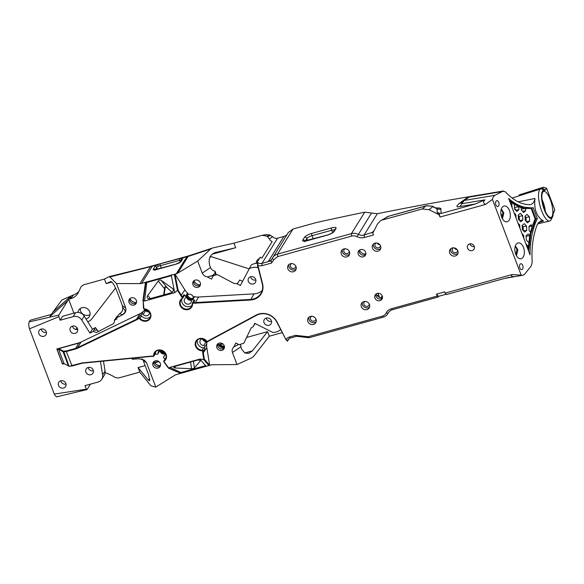<?xml version="1.0" encoding="UTF-8"?>
<svg xmlns="http://www.w3.org/2000/svg" width="584" height="584" viewBox="0 0 584 584"><rect width="100%" height="100%" fill="white"/><g stroke="black" fill="none" stroke-linecap="round" stroke-linejoin="round"><path stroke-width="0.88" d="M282.138 332.654L269.319 336.209L253.697 356.32L251.938 357.758L237.009 364.533L212.525 364.752A6.424 5.847 31.8 0 0 210.912 364.978L176.258 374.592A6.424 5.847 31.8 0 0 174.733 375.256L155.804 387.09L151.278 385.929L150.431 385.199L139.802 372.125L119.676 377.702C117.545 378.271 115.384 377.811 113.194 376.33A6.424 5.847 31.8 0 0 112.194 375.716L109.405 374.315A14.22 12.943 31.8 0 0 105.091 372.891M269.319 336.209L267.582 331.639L246.579 337.464M248.915 268.793L210.452 256.391M141.62 283.393L152.271 266.231L109.872 276.962L116.472 283.539L139.926 283.62A6.424 5.847 31.8 0 0 141.62 283.393L176.273 273.786A6.424 5.847 31.8 0 0 177.733 273.159L197.699 261.048L210.663 249.01L212.518 248.01L233.965 243.134L235.695 247.696L212.167 254.222M233.965 243.134L262.231 235.294L266.53 234.564M262.231 235.294L266.961 236.221L269.392 238.9A4.789 4.358 -148.2 0 0 272.173 241.623L261.909 258.15A4.789 4.358 31.8 0 1 260.318 257.121L257.361 261.887L257.595 265.472L262.223 283.671A14.469 13.169 31.8 0 1 260.836 293.54A14.469 13.169 31.8 0 1 250.551 299.431L195.136 302.585A14.242 12.965 31.8 0 1 193.326 302.57A1.146 1.044 -148.2 0 0 192.216 303.6A6.19 5.636 31.8 0 1 191.442 306.629A6.19 5.636 31.8 0 1 183.208 308.155A6.19 5.636 31.8 0 1 180.923 300.096A6.19 5.636 31.8 0 1 182.412 298.541A1.146 1.044 -148.2 0 0 182.573 297.03A14.242 12.965 31.8 0 1 181.412 295.424L178.091 290.138L174.966 274.21M256.164 263.391A6.19 5.636 31.8 0 1 256.945 260.632A6.19 5.636 31.8 0 1 259.442 258.537M142.474 359.218L141.919 359.043M139.802 372.125L138.072 367.555L145.16 365.591M100.448 361.394L102.609 374.95A7.337 6.679 31.8 0 1 101.762 379.293A7.337 6.679 31.8 0 1 98.039 382.031L84.987 385.652L86.33 389.178L54.283 394.083L29.492 328.828C28.609 325.543 28.514 323.229 29.2 321.886L58.823 315.075L67.817 300.592L49.837 316.645L52.779 312.287L61.86 300.001L73.642 294.84L70.627 298.723L68.642 299.293L73.905 313.148M70.627 298.723A14.22 12.943 -148.2 0 0 77.84 293.409A14.22 12.943 -148.2 0 0 78.329 292.54L79.628 289.993A6.424 5.847 31.8 0 0 80.015 288.992C80.775 286.693 82.205 285.24 84.322 284.627L104.448 279.05L106.186 283.612L111.821 282.05M115.559 288.043L91.71 318.988A9.541 8.687 31.8 0 1 87.761 321.762M78.03 312.418A6.19 5.636 31.8 0 1 78.803 310.031A6.19 5.636 31.8 0 1 81.942 307.717A6.19 5.636 31.8 0 1 88.659 309.914A6.19 5.636 31.8 0 1 89.323 316.564A6.19 5.636 31.8 0 1 86.184 318.879A6.19 5.636 31.8 0 1 85.987 318.93M217.898 274.911L234.279 283.554L236.754 283.59L240.389 285.503L251.295 264.953A12.541 11.417 31.8 0 1 257.478 263.34M242.491 281.364L239.79 279.94L238.082 282.685L236.754 283.59M266.297 318.068A4.015 3.65 -148.2 0 0 271.524 321.339A4.015 3.65 -148.2 0 0 271.553 321.331M255.85 279.999A4.015 3.65 31.8 0 1 255.828 280.006A4.015 3.65 31.8 0 1 250.594 276.736A4.015 3.65 31.8 0 1 254.974 278.152A4.015 3.65 31.8 0 1 255.405 282.459A4.015 3.65 31.8 0 1 253.368 283.955A4.015 3.65 31.8 0 1 249.018 282.532A4.015 3.65 31.8 0 1 248.587 278.225A4.015 3.65 31.8 0 1 250.624 276.728M51.195 314.455L30.2 320.273L29.2 321.886M102.609 374.95L105.062 370.993A7.337 6.679 31.8 0 1 104.215 375.337L101.762 379.293M105.062 370.993L103.485 361.102M142.124 358.81L143.153 360.313L148.665 374.819L149.621 380.885L148.095 379.775L149.927 379.271M244.754 352.977L252.405 350.853L248.762 353.393L244.915 353.057L241.491 349.071L240.418 344.399M235.695 247.696L215.087 252.624C209.97 254.558 208.174 258.814 209.707 265.392L210.525 267.545C211.379 269.501 212.897 270.735 215.087 271.224L215.35 272.772M110.829 281.532L110.785 281.546C112.23 281.663 114.26 284.861 116.873 291.131L122.385 305.636L122.582 307.374C123.107 310.17 122.085 312.272 119.523 313.681L116.523 317.922L116.924 318.974L114.347 320.324C114.668 321.959 114.143 323.193 112.77 324.018L97.484 332.026L96.039 332.398L93.199 331.405L89.951 333.106L81.753 320.061A7.337 6.679 -148.2 0 0 73.19 316.616L60.137 320.236L58.801 316.725L29.492 328.828M117.815 315.842L117.034 316.251L114.347 320.324M98.441 331.522L95.426 327.566L92.403 329.15L84.213 316.105L81.753 320.061M60.137 320.236L62.59 316.28L75.643 312.659A7.337 6.679 31.8 0 1 84.213 316.105M60.816 380.797A4.015 3.65 -148.2 0 0 58.78 382.294A4.015 3.65 -148.2 0 0 59.218 386.608A4.015 3.65 -148.2 0 0 63.568 388.031A4.015 3.65 -148.2 0 0 65.605 386.528A4.015 3.65 -148.2 0 0 65.167 382.221A4.015 3.65 -148.2 0 0 60.816 380.797A4.015 3.65 -148.2 0 0 66.021 384.075A4.015 3.65 -148.2 0 0 66.05 384.068M41.143 329.077A4.015 3.65 -148.2 0 0 46.37 332.354A4.015 3.65 -148.2 0 0 46.399 332.34M88.147 367.467A4.015 3.65 -148.2 0 0 93.382 370.738A4.015 3.65 -148.2 0 0 93.411 370.731M72.453 326.135A4.015 3.65 -148.2 0 0 77.679 329.405A4.015 3.65 -148.2 0 0 77.709 329.398M154.534 362.657A6.307 5.738 -148.2 0 0 159.184 365.54M130.59 299.621A6.307 5.738 -148.2 0 0 135.247 302.512M222.862 343.896L219.321 344.881L219.956 345.049A2.292 1.73 109.1 0 1 219.263 345.48L218.759 345.305A2.292 1.606 100.7 0 0 219.321 344.881L218.445 344.91A6.307 5.738 -148.2 0 0 223.11 347.816M194.516 281.897A6.307 5.738 -148.2 0 0 199.166 284.788M154.001 361.481A5.621 5.117 -148.2 0 0 154.629 362.803A5.621 5.117 -148.2 0 0 159.016 365.526A5.621 5.117 -148.2 0 0 160.476 365.511M217.73 343.925A4.015 3.65 -148.2 0 0 218.876 347.765A4.015 3.65 -148.2 0 0 222.884 348.823A4.015 3.65 -148.2 0 0 224.336 348.027M205.597 340.246A3.212 2.92 31.8 0 1 204.086 339.253M187.559 295.599A5.621 5.117 31.8 0 0 192.494 298.665A3.212 2.92 31.8 0 1 187.741 294.81M193.786 280.889A4.015 3.65 -148.2 0 0 194.932 284.729A4.015 3.65 -148.2 0 0 198.94 285.788A4.015 3.65 -148.2 0 0 200.392 284.992M153.804 361.649A4.015 3.65 -148.2 0 0 154.95 365.489A4.015 3.65 -148.2 0 0 158.958 366.548A4.015 3.65 -148.2 0 0 160.417 365.752M164.213 351.999A3.212 2.92 31.8 0 1 161.914 350.568M148.219 310.6A3.212 2.92 31.8 0 1 146.511 309.593M129.86 298.614A4.015 3.65 -148.2 0 0 131.006 302.454A4.015 3.65 -148.2 0 0 135.013 303.519A4.015 3.65 -148.2 0 0 136.474 302.716M188.245 294.373A3.212 2.92 -148.2 0 0 191.997 299.468M144.817 309.155A3.672 3.343 -148.2 0 0 149.343 311.863M145.299 309.235A3.212 2.92 -148.2 0 0 149.102 311.462M160.483 350.356A3.672 3.343 -148.2 0 0 165.046 353.196M160.921 350.291A3.212 2.92 -148.2 0 0 164.907 352.772A3.672 3.343 -148.2 0 1 163.951 356.459A1.146 1.044 -148.2 0 0 163.965 358.065A14.578 13.264 -148.2 0 1 165.002 359.087M186.603 296.387A3.672 3.343 -148.2 0 0 191.574 300.154M202.4 338.735A3.672 3.343 -148.2 0 0 206.992 341.56M202.874 338.815A3.212 2.92 -148.2 0 0 206.51 341.202M144.233 309.053A3.672 3.343 -148.2 0 0 145.146 311.301L143.19 314.447A3.672 3.343 -148.2 0 0 149.307 311.71M131.867 358.299L132.218 359.233L139.145 358.773L144.35 360.16L146.526 362.649L143.153 360.313M119.523 313.681L122.45 314.82L116.523 317.922M122.582 307.374C126.991 312.075 124.837 312.199 122.45 314.82C125.246 313.301 126.341 311.017 125.757 307.972L122.385 305.636M116.472 283.539L125.757 307.972M143.292 300.753L144.569 301.023L174.689 292.672L144.569 301.023L143.292 300.753L145.788 283.094L144.562 282.576M64.32 363.708A2.752 0.73 -20.8 0 0 64.043 363.701L62.51 364.124L56.838 348.976L78.84 342.874A14.578 13.264 -148.2 0 0 81.059 342.041L139.897 313.732A14.578 13.264 -148.2 0 0 143.46 311.177A1.146 1.044 31.8 0 1 145.146 311.301M159.87 350.553A1.146 1.044 31.8 0 1 159.79 350.728L157.833 353.875A1.146 1.044 -148.2 0 0 157.979 353.378L159.673 350.648M159.943 350.524A3.672 3.343 -148.2 0 0 165.133 353.751M179.208 373.775L179.69 373.286L179.127 372.665L168.491 368.205L164.615 362.883A14.578 13.264 31.8 0 0 164.016 362.102A1.146 1.044 -148.2 0 1 163.892 360.875L165.396 358.452A1.146 1.044 31.8 0 1 165.63 358.196A6.19 5.636 -148.2 0 0 165.995 357.897M155.804 387.09L146.526 362.649M41.172 329.069A4.015 3.65 -148.2 0 0 39.135 330.573A4.015 3.65 -148.2 0 0 39.566 334.88A4.015 3.65 -148.2 0 0 43.917 336.304A4.015 3.65 -148.2 0 0 45.953 334.807A4.015 3.65 -148.2 0 0 45.523 330.493A4.015 3.65 -148.2 0 0 41.172 329.069M155.264 360.846A4.015 3.65 -148.2 0 0 153.227 362.35A4.015 3.65 -148.2 0 0 153.658 366.657A4.015 3.65 -148.2 0 0 158.008 368.081A4.015 3.65 -148.2 0 0 160.045 366.584A4.015 3.65 -148.2 0 0 159.614 362.277A4.015 3.65 -148.2 0 0 155.264 360.846M88.177 367.46A4.015 3.65 -148.2 0 0 86.14 368.957A4.015 3.65 -148.2 0 0 86.578 373.271A4.015 3.65 -148.2 0 0 90.929 374.694A4.015 3.65 -148.2 0 0 92.958 373.191A4.015 3.65 -148.2 0 0 92.528 368.884A4.015 3.65 -148.2 0 0 88.177 367.46M131.32 297.818A4.015 3.65 -148.2 0 0 129.283 299.315A4.015 3.65 -148.2 0 0 129.714 303.629A4.015 3.65 -148.2 0 0 134.065 305.052A4.015 3.65 -148.2 0 0 136.101 303.549A4.015 3.65 -148.2 0 0 135.671 299.242A4.015 3.65 -148.2 0 0 131.32 297.818M72.474 326.127A4.015 3.65 -148.2 0 0 70.438 327.624A4.015 3.65 -148.2 0 0 70.876 331.938A4.015 3.65 -148.2 0 0 75.227 333.362A4.015 3.65 -148.2 0 0 77.263 331.858A4.015 3.65 -148.2 0 0 76.825 327.551A4.015 3.65 -148.2 0 0 72.474 326.127M138.072 367.555L148.095 379.775M248.842 268.903A12.541 11.417 31.8 0 1 257.208 267.501L258.186 267.728M194.589 296.687L192.64 299.833A1.146 1.044 -148.2 0 0 191.501 300.271L193.45 297.125A1.146 1.044 31.8 0 1 194.589 296.687A14.242 12.965 -148.2 0 0 198.596 297.015L254.011 293.861A14.469 13.169 -148.2 0 0 262.172 290.518M193.282 297.409A3.672 3.343 -148.2 0 0 187.705 294.621M187.573 293.073A1.146 1.044 31.8 0 1 187.822 294.431L185.873 297.577A1.146 1.044 -148.2 0 0 185.624 296.219L187.573 293.073A14.242 12.965 -148.2 0 1 184.865 289.861L180.93 295.789L177.492 290.306L178.091 290.138M175.017 274.13L184.865 289.861M197.699 261.048L202.276 273.1C203.225 275.225 204.896 276.48 207.298 276.874L211.525 279.101L213.123 275.962L216.562 274.721A0.686 0.613 102.6 0 1 216.949 274.67L217.671 274.83M195.238 280.094A4.015 3.65 -148.2 0 0 193.202 281.59A4.015 3.65 -148.2 0 0 193.64 285.897A4.015 3.65 -148.2 0 0 197.991 287.321A4.015 3.65 -148.2 0 0 200.02 285.824A4.015 3.65 -148.2 0 0 199.589 281.517A4.015 3.65 -148.2 0 0 195.238 280.094M237.009 364.533L232.432 352.481C231.738 350.291 232.235 348.436 233.907 346.911L235.79 342.983L239.25 344.728L243.835 343.18L251.149 327.96L253.127 326.697L254.755 323.324L273.005 332.515A12.541 11.417 31.8 0 0 280.59 329.588M208.05 341.494A3.672 3.343 -148.2 0 1 205.634 342.377A1.146 1.044 31.8 0 1 206.809 343.699A14.242 12.965 -148.2 0 0 206.824 347.655L209.656 365.328M266.326 318.061A4.015 3.65 -148.2 0 0 264.289 319.558A4.015 3.65 -148.2 0 0 264.72 323.864A4.015 3.65 -148.2 0 0 269.071 325.288A4.015 3.65 -148.2 0 0 271.107 323.791A4.015 3.65 -148.2 0 0 270.677 319.484A4.015 3.65 -148.2 0 0 266.326 318.061M219.183 343.122A4.015 3.65 -148.2 0 0 217.146 344.626A4.015 3.65 -148.2 0 0 217.584 348.933A4.015 3.65 -148.2 0 0 221.935 350.356A4.015 3.65 -148.2 0 0 223.964 348.86A4.015 3.65 -148.2 0 0 223.533 344.545A4.015 3.65 -148.2 0 0 219.183 343.122M217.117 274.736A0.686 0.613 102.6 0 0 216.949 274.67L215.562 273.94A0.686 0.657 138.7 0 0 214.81 273.772L216.562 274.721M213.547 275.29L213.123 275.962L213.547 275.29L207.298 276.874M212.634 276.933L211.525 279.101M215.087 271.224L214.81 273.772L211.116 276.261M215.664 274.108L215.576 272.195L215.562 273.94M161.089 280.284A2.066 1.591 140.7 0 0 158.257 281.072L147.774 295.46A2.752 2.117 140.7 0 0 147.606 298.198A2.752 2.117 140.7 0 0 149.84 298.745L170.908 292.905A2.752 2.117 140.7 0 0 172.937 288.868A2.752 2.117 140.7 0 0 172.616 288.576L161.089 280.284L167.396 287.992L172.105 292.292L167.374 287.985C165.462 286.277 164.52 286.532 164.571 288.773A1.832 0.708 8.5 0 0 165.082 288.379L164.126 294.781M165.082 288.379C164.965 286.839 165.732 286.707 167.374 287.985L167.367 287.963M194.384 367.949A2.066 0.723 -8.3 0 1 191.559 368.738L175.331 368.008A2.752 0.964 -8.3 0 1 173.798 367.373A2.752 0.964 -8.3 0 1 175.463 366.212L196.538 360.372A2.752 0.964 -8.3 0 1 200.319 360.737A2.752 0.964 -8.3 0 1 200.173 361.116L194.384 367.949L193.406 361.24M209.619 365.219L204.312 359.167L203.363 353.225A14.242 12.965 31.8 0 1 203.203 351.349L202.655 351.473A14.702 13.381 31.8 0 0 202.823 353.415L203.801 359.576L199.911 359.065L205.553 365.65L180.93 372.475L169.798 367.416L168.491 368.205M168.944 368.278L179.887 372.862L179.536 373.22M181.186 372.891L180.93 372.475M179.887 372.862L179.127 372.665M68.525 365.971L69.022 366.175A1.38 0.365 159.2 0 0 69.043 366.183A1.38 0.365 159.2 0 0 69.372 366.212L72.087 366.007L66.313 351.546L75.445 349.02A15.031 13.688 31.8 0 0 77.73 348.159L136.568 319.849A15.031 13.688 31.8 0 0 138.634 318.616A0.686 0.628 31.8 0 1 139.576 318.754A6.65 6.052 -148.2 0 0 150.365 318.112A6.65 6.052 -148.2 0 0 144.474 308.863A0.686 0.628 31.8 0 1 143.803 308.177A15.031 13.688 31.8 0 0 143.759 307.213L143.408 307.053A14.578 13.264 31.8 0 1 143.452 307.987L143.803 308.177M143.408 307.053L143.211 300.738L143.759 307.213M177.441 290.343L174.689 292.672L177.492 290.306L174.353 274.509M518.176 201.823L534.959 198.48C534.163 202.436 532.418 204.509 529.732 204.699C521.249 204.546 513.132 200.254 505.364 191.822L502.882 191.26L495.013 195.304A8.716 5.052 80.5 0 0 492.414 199.378L485.494 204.436C483.224 203.21 483.048 201.684 484.976 199.852L475.42 203.977L441.088 213.496L440.905 208.941A5.044 4.847 -2.3 0 1 437.022 208.78L431.89 206.232L426.904 205.692L388.499 216.292L380.337 220.913L377.461 224.015L372.796 233.169L373.468 234.951L364.343 237.484A9.884 8.994 31.8 0 1 357.036 236.681A7.271 6.614 -148.2 0 0 351.67 236.097L277.677 256.61L273.699 259.844A9.541 8.687 31.8 0 1 271.626 262.45L271.815 262.953L262.187 265.625A6.577 5.986 31.8 0 1 257.902 265.355L262.552 283.758A14.928 13.585 31.8 0 1 250.514 300.023L195.1 303.176A14.702 13.381 31.8 0 1 193.231 303.162A0.686 0.628 -148.2 0 0 192.567 303.775A6.65 6.052 31.8 0 1 183.391 308.958A6.65 6.052 31.8 0 1 182.033 298.351A0.686 0.628 -148.2 0 0 182.128 297.438A14.702 13.381 31.8 0 1 180.93 295.789M382.476 219.986L422.239 208.963L429.065 209.7L439.139 214.773L440 217.051L439.329 214.211L437.182 212.656L437.022 208.78L436.409 208.254L437.029 208.481L436.547 208.459M485.494 204.436L440 217.051M492.414 199.378L521.198 275.159A8.716 5.052 80.5 0 0 522.716 275.29A8.716 5.052 80.5 0 0 524.87 273.911L531.228 265.895L532.185 262.42C531.323 248.134 533.017 235.52 537.28 224.57L540.66 220.862L543.529 221.051L538.411 222.533M202.655 351.473A0.686 0.628 -148.2 0 0 201.954 350.787A6.65 6.052 31.8 0 1 195.764 341.516A6.65 6.052 31.8 0 1 206.743 341.107A0.686 0.628 -148.2 0 0 207.707 341.275A14.702 13.381 31.8 0 1 209.211 340.326L256.23 315.068A14.928 13.585 31.8 0 1 277.152 322.193L285.81 339.326L287.474 340.735A4.789 4.358 31.8 0 1 287.89 339.83A4.789 4.358 31.8 0 1 290.321 338.041L296.57 336.304L309.118 337.727L383.111 317.207A9.242 8.41 -148.2 0 0 387.798 313.754A9.242 8.41 -148.2 0 0 388.126 313.177A7.913 7.205 31.8 0 1 388.404 312.681A7.913 7.205 31.8 0 1 392.411 309.724L438.058 297.066L438.518 296.329L436.336 294.183L444.694 291.869L445.169 293.11L512.124 274.538L521.198 275.159M436.336 294.183L438.058 297.066M286.036 339.421A6.577 5.986 31.8 0 1 289.321 337.056L295.562 335.326L308.118 336.742L382.104 316.229A7.453 6.782 -148.2 0 0 386.148 312.973A9.702 8.833 31.8 0 1 391.411 308.746L437.058 296.088M199.911 359.065L169.791 367.416M69.372 366.212L80.847 363.255A15.031 13.688 31.8 0 1 83.293 362.803L150.373 356.196A15.031 13.688 31.8 0 1 152.898 356.16A0.686 0.628 -148.2 0 0 153.563 355.576A6.65 6.052 31.8 0 1 162.739 350.677A6.65 6.052 31.8 0 1 164.323 361.124A0.686 0.628 -148.2 0 0 164.257 362.014A15.031 13.688 31.8 0 1 164.878 362.817L168.885 368.329M290.409 263.727A4.446 4.044 -148.2 0 0 288.16 265.384A4.446 4.044 -148.2 0 0 288.635 270.158A4.446 4.044 -148.2 0 0 293.453 271.735A4.446 4.044 -148.2 0 0 295.708 270.071A4.446 4.044 -148.2 0 0 295.227 265.304A4.446 4.044 -148.2 0 0 290.409 263.727M343.859 248.908A4.446 4.044 -148.2 0 0 341.603 250.565A4.446 4.044 -148.2 0 0 342.078 255.332A4.446 4.044 -148.2 0 0 346.896 256.909A4.446 4.044 -148.2 0 0 349.152 255.252A4.446 4.044 -148.2 0 0 348.67 250.485A4.446 4.044 -148.2 0 0 343.859 248.908M363.876 301.607A4.446 4.044 -148.2 0 0 361.62 303.264A4.446 4.044 -148.2 0 0 362.102 308.038A4.446 4.044 -148.2 0 0 366.913 309.615A4.446 4.044 -148.2 0 0 369.168 307.951A4.446 4.044 -148.2 0 0 368.694 303.184A4.446 4.044 -148.2 0 0 363.876 301.607M310.433 316.426A4.446 4.044 -148.2 0 0 308.177 318.083A4.446 4.044 -148.2 0 0 308.659 322.857A4.446 4.044 -148.2 0 0 313.469 324.434A4.446 4.044 -148.2 0 0 315.725 322.769A4.446 4.044 -148.2 0 0 315.243 318.003A4.446 4.044 -148.2 0 0 310.433 316.426M375.03 243.119A4.446 4.044 -148.2 0 0 372.774 244.776A4.446 4.044 -148.2 0 0 373.249 249.55A4.446 4.044 -148.2 0 0 378.067 251.127A4.446 4.044 -148.2 0 0 380.323 249.463A4.446 4.044 -148.2 0 0 379.841 244.696A4.446 4.044 -148.2 0 0 375.03 243.119M452.257 247.974A4.446 4.044 -148.2 0 0 450.001 249.638A4.446 4.044 -148.2 0 0 450.483 254.405A4.446 4.044 -148.2 0 0 455.294 255.982A4.446 4.044 -148.2 0 0 457.549 254.325A4.446 4.044 -148.2 0 0 457.068 249.55A4.446 4.044 -148.2 0 0 452.257 247.974M377.242 293.431A4.015 3.65 -148.2 0 0 375.205 294.935A4.015 3.65 -148.2 0 0 375.636 299.242A4.015 3.65 -148.2 0 0 379.987 300.665A4.015 3.65 -148.2 0 0 382.024 299.169A4.015 3.65 -148.2 0 0 381.593 294.862A4.015 3.65 -148.2 0 0 377.242 293.431M360.583 249.587A4.015 3.65 -148.2 0 0 358.547 251.083A4.015 3.65 -148.2 0 0 358.977 255.398A4.015 3.65 -148.2 0 0 363.328 256.821A4.015 3.65 -148.2 0 0 365.365 255.317A4.015 3.65 -148.2 0 0 364.934 251.011A4.015 3.65 -148.2 0 0 360.583 249.587M469.631 243.922A3.672 3.343 -148.2 0 0 468.164 249.237A3.672 3.343 -148.2 0 0 474.004 249.164A3.672 3.343 -148.2 0 0 469.631 243.922M469.923 243.857A3.672 3.343 -148.2 0 0 474.339 246.601M484.976 199.852L461.55 203.765L464.368 200.429L469.113 197.107A8.716 5.052 80.5 0 0 469.784 196.655L503.539 190.99L467.82 196.932A1227.123 326.617 -20.8 0 0 377.322 213.715L364.737 212.182A1224.976 326.047 -20.8 0 0 316.185 222.592L293.037 229.016L288.335 232.476L272.378 258.245A7.57 6.891 31.8 0 1 272.086 258.763A7.57 6.891 31.8 0 1 268.253 261.588L283.853 236.462A7.57 6.891 -148.2 0 0 287.175 234.352M502.824 206.663A8.03 4.65 80.5 0 0 501.269 215.963A8.03 4.65 80.5 0 0 506.897 221.818A8.03 4.65 80.5 0 0 508.321 221.132A8.03 4.65 80.5 0 0 509.876 211.831A8.03 4.65 80.5 0 0 504.248 205.984A8.03 4.65 80.5 0 0 502.824 206.663M502.182 216.912L500.999 214.729M516.855 243.601A8.03 4.65 80.5 0 0 515.3 252.901A8.03 4.65 80.5 0 0 520.928 258.756A8.03 4.65 80.5 0 0 522.351 258.07A8.03 4.65 80.5 0 0 523.906 248.769A8.03 4.65 80.5 0 0 518.278 242.915A8.03 4.65 80.5 0 0 516.855 243.601M520.264 264.012A2.978 1.723 80.5 0 0 519.687 267.457A2.978 1.723 80.5 0 0 521.775 269.625A2.978 1.723 80.5 0 0 522.3 269.377A2.978 1.723 80.5 0 0 522.877 265.924A2.978 1.723 80.5 0 0 520.797 263.756A2.978 1.723 80.5 0 0 520.264 264.012M530.25 204.67L529.732 204.699M534.959 198.48C533.834 209.386 536.689 216.905 543.529 221.051M508.635 198.465C516.709 205.575 524.892 208.649 533.185 207.692L537.331 218.606C532.528 228.746 530.097 240.82 530.046 254.821L508.635 198.465M496.305 200.933A2.978 1.723 80.5 0 0 495.728 204.378A2.978 1.723 80.5 0 0 497.809 206.546A2.978 1.723 80.5 0 0 498.342 206.298A2.978 1.723 80.5 0 0 498.918 202.845A2.978 1.723 80.5 0 0 496.831 200.677A2.978 1.723 80.5 0 0 496.305 200.933M533.185 207.692L531.155 208.481L535.112 218.898L532.258 226.044L531.024 224.723L528.943 226.49L529.17 230.716L530.513 232.147L529.739 235.673L528.155 233.987L526.074 235.753L526.301 239.973L528.578 242.397M515.497 210.006L515.438 208.97L514.643 209.101M501.379 214.802L502.678 214.591M523.344 230.673L523.133 226.68L522.162 225.65M519.417 220.343L519.205 216.35L518.234 215.321M526.213 221.409L525.994 217.423L525.031 216.394M526.768 230.337L526.542 226.11L524.228 223.657L522.147 225.417L522.381 229.643L524.688 232.103L526.768 230.337L523.534 230.877M526.542 226.11L523.133 226.68M527.768 248.835L527.6 245.703L525.892 243.886M523.841 238.498L523.673 235.374L521.965 233.556M519.921 228.169L519.745 225.037L518.037 223.219M515.993 217.832L515.825 214.708L514.117 212.89M512.066 207.502L511.898 204.371L510.19 202.553M514.358 204.699L514.526 208.977L516.84 211.437L518.92 209.671L518.76 206.78L509.898 201.787M521.271 209.203L525.585 208.481L521.183 207.597L521.315 210.05L523.629 212.51L525.709 210.744L525.585 208.481L531.155 208.481M518.453 219.307L520.76 221.767L522.841 220L522.614 215.781L520.308 213.321L518.227 215.087L518.453 219.307M525.242 220.38L527.556 222.84L529.637 221.073L529.403 216.854L527.096 214.394L525.016 216.16L525.242 220.38M522.841 220L519.614 220.54M522.614 215.781L519.205 216.35M529.637 221.073L526.403 221.613M529.403 216.854L525.994 217.423M266.961 236.221L269.874 234.994L272.582 236.688A4.789 4.358 31.8 0 0 277.604 238.192L283.853 236.462M269.874 234.994L266.07 234.666M73.642 294.84A14.22 12.943 -148.2 0 0 78.957 291.314M90.06 314.491A6.19 5.636 31.8 0 1 88.447 315.229A6.19 5.636 31.8 0 1 80.329 308.454M258.442 260.143A6.19 5.636 31.8 0 1 258.478 259.055M90.462 384.133L87.111 389.535L86.33 389.178M56.933 396.784L87.111 389.535M58.823 315.075L58.801 316.725M68.642 299.293L67.817 300.592M92.403 329.15L89.951 333.106M93.199 331.405L95.426 327.566M104.448 279.05L109.201 276.641L109.872 276.962L109.201 276.641M110.88 281.524L106.186 283.612M187.347 256.23L149.081 266.786A6.65 2.635 -103.9 0 1 149.183 266.749L109.245 276.619M177.733 273.159L188.092 256.471A6.65 5.694 -108.3 0 1 189.793 255.5L212.518 248.01M210.663 249.01L188.092 256.471L181.843 258.033A4.584 1.219 159.2 0 1 182.646 258.858L181.047 261.442A4.584 1.219 159.2 0 1 175.85 264.216L156.57 269.56A4.584 1.219 159.2 0 1 153.38 269.107L154.979 266.53A4.584 1.219 159.2 0 1 157.352 264.822L160.272 263.771A1.38 0.438 74.5 0 0 160.381 265.559L161.374 268.173M155.249 269.772L156.709 267.421A3.212 0.854 159.2 0 1 158.373 266.224L181.303 259.865A3.212 0.854 159.2 0 1 181.617 259.909M160.272 263.771L181.843 258.033A1.38 1.117 92 0 0 181.303 259.865M139.926 283.62L150.256 266.983A6.65 2.635 -103.9 0 0 149.183 266.749L152.774 265.815A6.65 2.11 -105.5 0 1 152.855 265.8M189.793 255.5L187.428 256.208A6.65 2.11 -105.5 0 1 187.508 256.193M272.582 236.688L269.392 238.9M268.253 261.588L261.968 263.384A4.789 4.358 31.8 0 1 257.807 262.632L257.902 265.355M257.361 261.887L257.807 262.632M270.691 235.345L267.545 236.629M495.013 195.304L464.368 200.429A3.672 3.168 59.8 0 0 463.492 200.75L461.345 202.714L461.55 203.765A8.716 5.052 -99.5 0 1 459.842 206.583C456.089 207.459 455.98 206.364 459.52 203.283C471.478 194.443 466.944 198.18 468.404 197.071L469.784 196.655M440.905 208.941C440.993 208.357 440.124 208.028 438.285 207.962A5.044 3.993 -89.9 0 1 436.869 208.444M438.285 207.962L435.861 207.977M373.373 232.038L364.095 235.009A7.913 7.205 31.8 0 1 358.248 234.367A9.242 8.41 -148.2 0 0 351.422 233.622L277.429 254.142C275.13 254.814 273.443 256.186 272.378 258.245L273.699 259.844M467.791 196.961L467.791 196.961A1227.05 326.595 -20.8 0 1 479.844 194.976A8.716 5.052 80.5 0 1 479.165 195.428L502.481 191.501M271.626 262.45L271.451 260.953L269.742 261.231M182.128 297.438L184.07 294.606A1.146 1.044 31.8 0 1 184.194 295.832L182.69 298.256M192.64 299.833A14.242 12.965 -148.2 0 0 194.83 300.154L193.231 303.162M184.07 294.606A14.242 12.965 -148.2 0 0 185.624 296.219M192.362 303.038L193.866 300.614A1.146 1.044 31.8 0 1 194.83 300.154M181.843 298.993A6.19 5.636 -148.2 0 0 184.712 305.731A6.19 5.636 -148.2 0 0 192.026 305.315M197.436 340.034A6.19 5.636 -148.2 0 0 203.539 347.772A1.146 1.044 31.8 0 1 204.707 348.925L203.203 351.349A1.146 1.044 -148.2 0 0 202.035 350.196A6.19 5.636 31.8 0 1 196.618 347.005A6.19 5.636 31.8 0 1 196.509 341.136A6.19 5.636 31.8 0 1 206.495 341.187A1.146 1.044 -148.2 0 0 208.094 341.465A14.242 12.965 31.8 0 1 209.554 340.545L256.573 315.287A14.469 13.169 31.8 0 1 276.853 322.193L285.81 339.326M202.458 338.72A3.672 3.343 -148.2 0 0 203.685 345.524A1.146 1.044 -148.2 0 1 204.853 346.845A14.242 12.965 -148.2 0 0 204.707 348.925M191.501 300.271A1.146 1.044 -148.2 0 0 191.355 300.848A3.672 3.343 -148.2 0 1 185.055 302.76A3.672 3.343 -148.2 0 1 185.581 297.869A1.146 1.044 -148.2 0 0 185.873 297.577M138.634 318.616L138.445 318.105L139.948 315.681A1.146 1.044 31.8 0 1 141.518 315.922A6.19 5.636 -148.2 0 0 150.402 316.856M139.948 315.681A14.578 13.264 -148.2 0 0 141.51 314.331L143.46 311.177M143.19 314.447A1.146 1.044 -148.2 0 0 141.51 314.331M155.811 351.575A6.19 5.636 -148.2 0 0 155.614 353.028A1.146 1.044 31.8 0 1 155.468 353.539L153.964 355.963A1.146 1.044 -148.2 0 0 154.11 355.444A6.19 5.636 31.8 0 1 154.891 352.678A6.19 5.636 31.8 0 1 163.126 351.159A6.19 5.636 31.8 0 1 165.411 359.211A6.19 5.636 31.8 0 1 164.126 360.613A1.146 1.044 -148.2 0 0 163.892 360.875M160.958 350.283A3.672 3.343 -148.2 0 0 157.979 353.378M155.14 354.065A14.578 13.264 -148.2 0 1 156.702 354.32A1.146 1.044 -148.2 0 0 157.833 353.875M208.992 365.708L203.736 359.569M205.553 365.65L206.152 365.964M203.801 359.576L204.312 359.167M174.689 292.672L171.382 275.692L146.759 282.517L146.547 281.692M144.569 301.023L146.759 282.517M171.506 274.772L171.382 275.692M143.452 307.987A1.146 1.044 31.8 0 0 144.569 309.133A6.19 5.636 -148.2 0 1 149.825 318.171A6.19 5.636 -148.2 0 1 140.014 318.338A1.146 1.044 31.8 0 0 138.445 318.105A14.578 13.264 31.8 0 1 136.437 319.302L77.606 347.611A14.578 13.264 31.8 0 1 75.387 348.444L66.364 350.947L63.649 351.145A1.38 0.365 159.2 0 1 63.298 351.108L58.882 348.721A2.752 0.73 -20.8 0 0 58.707 348.663A2.752 0.73 -20.8 0 0 58.32 348.633L56.787 349.057M145.255 282.984L145.306 283.634L145.788 283.094M142.883 300.796L145.306 283.634M78.84 342.874L58.707 348.663L58.247 349.247A2.292 0.613 -20.8 0 0 57.093 349.429L58.32 348.633M64.043 363.701L62.495 363.671L57.093 349.429M72.087 366.007L81.103 363.511A14.578 13.264 31.8 0 1 83.475 363.073L150.555 356.459A14.578 13.264 31.8 0 1 153.001 356.43A1.146 1.044 -148.2 0 0 153.964 355.963M58.247 349.247L58.247 349.247A2.292 0.613 -20.8 0 1 58.626 349.32L58.882 348.721M58.707 348.663L78.694 343.115A14.578 13.264 -148.2 0 0 80.906 342.29L77.606 347.611L77.73 348.159M66.364 350.947L66.313 351.546L63.517 351.758A1.832 0.489 159.2 0 1 63.043 351.707L58.626 349.32L64.036 363.555A2.292 0.613 -20.8 0 0 63.999 363.54A2.292 0.613 -20.8 0 0 62.495 363.671M63.649 351.145L68.927 366A1.832 0.489 159.2 0 1 68.489 365.956A1.832 0.489 159.2 0 1 68.452 365.942L64.036 363.555M285.664 339.355L287.481 341.18L289.08 338.603M287.474 340.735L287.481 341.18M445.169 293.11L446.577 294.497L503.78 278.634L514.117 276.575C511.504 276.59 510.839 275.911 512.124 274.538M438.518 296.329L446.264 294.183M454.425 247.937A2.81 2.555 -148.2 0 0 457.111 249.609M377.191 243.075A2.81 2.555 -148.2 0 0 379.885 244.747M376.176 242.959A2.81 2.555 -148.2 0 0 378.658 247.798A2.81 2.555 -148.2 0 0 380.439 245.608M288.876 264.545A4.446 4.044 -148.2 0 0 290.204 268.735A4.446 4.044 -148.2 0 0 294.606 269.874A4.446 4.044 -148.2 0 0 296.146 269.056M291.562 263.567A2.81 2.555 -148.2 0 0 294.044 268.406A2.81 2.555 -148.2 0 0 295.825 266.216M342.319 249.726A4.446 4.044 -148.2 0 0 343.647 253.916A4.446 4.044 -148.2 0 0 348.049 255.055A4.446 4.044 -148.2 0 0 349.59 254.237M345.005 248.748A2.81 2.555 -148.2 0 0 347.487 253.587A2.81 2.555 -148.2 0 0 349.268 251.397M362.336 302.424A4.446 4.044 -148.2 0 0 363.664 306.615A4.446 4.044 -148.2 0 0 368.066 307.753A4.446 4.044 -148.2 0 0 369.606 306.936M365.029 301.446A2.81 2.555 -148.2 0 0 367.511 306.286A2.81 2.555 -148.2 0 0 369.285 304.096M308.892 317.243A4.446 4.044 -148.2 0 0 310.221 321.434A4.446 4.044 -148.2 0 0 314.623 322.572A4.446 4.044 -148.2 0 0 316.163 321.755M311.586 316.272A2.81 2.555 -148.2 0 0 314.068 321.105A2.81 2.555 -148.2 0 0 315.842 318.915M373.49 243.937A4.446 4.044 -148.2 0 0 374.819 248.127A4.446 4.044 -148.2 0 0 379.22 249.266A4.446 4.044 -148.2 0 0 380.761 248.448M450.717 248.791A4.446 4.044 -148.2 0 0 452.045 252.989A4.446 4.044 -148.2 0 0 456.447 254.128A4.446 4.044 -148.2 0 0 457.987 253.31M453.41 247.82A2.81 2.555 -148.2 0 0 455.892 252.653A2.81 2.555 -148.2 0 0 457.666 250.463M377.863 293.314A8.293 7.548 31.8 0 1 378.49 294.621L379.549 297.409M502.437 218.839L503.831 212.861L501.335 209.014M515.365 245.952L517.855 249.777L516.468 255.77M376.191 293.913A5.621 5.117 -148.2 0 0 376.607 294.825L377.483 295.993A5.621 5.117 -148.2 0 0 382.498 297.833M375.899 294.132A4.015 3.65 -148.2 0 0 377.14 297.884A4.015 3.65 -148.2 0 0 381.089 298.891A4.015 3.65 -148.2 0 0 382.432 298.19M359.24 250.288A4.015 3.65 -148.2 0 0 360.481 254.04A4.015 3.65 -148.2 0 0 364.431 255.04A4.015 3.65 -148.2 0 0 365.774 254.347M359.532 250.069A5.621 5.117 -148.2 0 0 365.847 253.982M541.39 188.88L542.609 188.493L541.718 188.924A16.637 5.278 74.5 0 0 540.755 188.953A16.637 5.278 74.5 0 0 540.171 206.378A16.637 5.278 74.5 0 0 549.646 221.022A16.637 5.278 74.5 0 0 551.114 219.686L552.428 217.153A14.425 4.577 74.5 0 0 553.172 213.883L554.8 209.941L546.536 188.179L545.463 189.902L544.281 190.479A14.425 4.577 74.5 0 0 543.266 206.736A14.425 4.577 74.5 0 0 552.428 217.153M463.492 200.75L469.113 197.107L479.165 195.428M461.389 202.655A8.716 6.168 53.1 0 1 459.52 203.283M441.088 213.496L437.182 212.656M439.139 214.773L439.329 214.211M431.89 206.232A6.19 1.343 -67 0 1 432.262 206.188L426.159 205.809L388.696 216.197L380.337 220.913M388.696 216.197A6.19 1.964 -105.5 0 0 388.499 216.292L386.411 217.19M436.744 207.955A5.044 3.993 -89.9 0 1 436.284 208.189M545.325 211.364A12.848 4.081 74.5 0 0 542.018 199.458M542.719 192.194A13.534 4.292 74.5 0 0 543.711 207.189A13.534 4.292 74.5 0 0 550.843 217.46A13.534 4.292 74.5 0 0 551.982 216.584A13.534 4.292 74.5 0 0 550.873 201.217A13.534 4.292 74.5 0 0 543.616 191.391A13.534 4.292 74.5 0 0 542.719 192.194M554.8 209.941L553.114 213.08M546.536 188.179L543.332 187.325L541.718 188.924L544.281 190.479M518.585 195.99L519.505 194.852M519.351 194.837L543.5 187.216L519.242 194.939M257.858 266.457L257.208 267.501M71.504 295.687L68.73 298.052A23.163 18.338 -131.8 0 1 71.525 297.285L69.591 299.008M49.837 316.645L51.217 314.506M57.48 396.346C56.684 397.397 55.619 396.638 54.283 394.083M252.405 350.853L267.582 331.639M233.907 346.911L238.703 344.451M253.127 326.697L255.055 323.478M530.513 232.147L532.258 226.044L528.943 226.592M526.104 236.279L529.739 235.673L528.06 249.602M537.331 218.606L535.112 218.898M525.709 210.744L522.476 211.284M521.183 207.597L518.76 206.78L514.446 207.502M518.92 209.671L515.687 210.211M527.6 245.703L526.644 245.864M523.673 235.374L522.716 235.534M519.745 225.037L518.789 225.198M515.825 214.708L514.869 214.868M511.898 204.371L510.942 204.531M217.92 343.757A5.621 5.117 -148.2 0 0 218.547 345.071A5.621 5.117 -148.2 0 0 222.942 347.801A5.621 5.117 -148.2 0 0 224.402 347.779M193.976 280.729A5.621 5.117 -148.2 0 0 194.603 282.043A5.621 5.117 -148.2 0 0 198.998 284.766A5.621 5.117 -148.2 0 0 200.458 284.751M130.057 298.453A5.621 5.117 -148.2 0 0 130.685 299.767A5.621 5.117 -148.2 0 0 135.072 302.49A5.621 5.117 -148.2 0 0 136.532 302.476M210.525 267.545L202.276 273.1M158.257 281.072L164.571 288.773L163.651 294.913M190.581 362.022L191.559 368.738M175.09 366.329L175.331 368.008M509.46 200.648L520.563 206.78L531.71 207.941L535.849 218.854L530.805 233.739L528.637 251.12M76.942 327.69L75.832 329.471M75.643 312.659L73.19 316.616M96.995 330.069L93.798 330.186M176.273 273.786L186.931 256.624A6.65 2.11 -105.5 0 1 187.428 256.208L152.774 265.815A6.65 2.11 -105.5 0 0 152.271 266.231L157.352 264.822A1.38 0.438 63.9 0 1 158.373 266.224M153.38 269.107A1.38 1.256 31.8 0 1 155.008 269.793M154.979 266.53A1.38 1.256 31.8 0 1 156.709 267.421L157.417 269.268M179.558 258.42A1.38 0.438 74.5 0 0 179.66 260.216L180.332 261.975L175.952 264.129A1.38 0.438 -105.5 0 1 176.083 264.151M182.646 258.858A1.38 1.256 -148.2 0 0 181.952 259.369L180.346 261.953A1.38 1.256 -148.2 0 1 181.047 261.442M175.85 264.216A1.38 0.438 -105.5 0 1 175.952 264.129L154.526 269.779L155.037 270.326M277.604 238.192L261.968 263.384L262.187 265.625M475.42 203.977L459.842 206.583M374.037 230.731L371.694 232.899M364.343 237.484L364.095 235.009L377.322 213.715M250.514 300.023L254.011 293.861M195.1 303.176L198.596 297.015M182.033 298.351L182.412 298.541M203.539 347.772L201.954 350.787M207.707 341.275L208.094 341.465M202.823 353.415L206.824 347.655M206.809 343.699L204.853 346.845M205.634 342.377L203.685 345.524M136.568 319.849L136.437 319.302L139.897 313.732M141.518 315.922L139.576 318.754M78.694 343.115L75.445 349.02M68.452 365.942L63.043 351.707L63.298 351.108M165.082 354.634L163.951 356.459M164.323 361.124L164.126 360.613L165.63 358.196M153.563 355.576L155.614 353.028M172.616 288.576L173.163 289.233M147.774 295.46L150.351 298.606M289.321 337.056L290.321 338.041M295.562 335.326L296.57 336.304M302.541 336.107L302.205 336.939M308.118 336.742L309.118 337.727M382.104 316.229L383.111 317.207M386.148 312.973L388.126 313.177L388.725 312.214M391.411 308.746L392.411 309.724M380.951 297.803L382.191 295.811M305.249 241.017L306.819 238.476L307.6 240.528M302.797 240.068L304.519 237.294A6.424 1.708 159.2 0 1 311.79 233.403L331.493 227.942A6.424 1.708 159.2 0 1 335.953 228.57L334.231 231.352A6.424 1.708 159.2 0 1 326.96 235.235L307.257 240.703A6.424 1.708 159.2 0 1 302.797 240.068A1.832 1.672 31.8 0 1 304.994 241.031M304.519 237.294A1.832 1.672 31.8 0 1 306.819 238.476A4.584 1.219 159.2 0 1 312.017 235.702L331.719 230.242A4.584 1.219 159.2 0 1 334.603 229.935M351.67 236.097L351.422 233.622L364.737 212.182M277.677 256.61L277.429 254.142L293.037 229.016M507.379 277.699L514.117 276.575M377.578 296.088L378.49 294.621M436.409 208.254L432.934 206.502L429.065 209.7M426.159 205.809A6.19 1.964 -105.5 0 0 425.962 205.904L422.239 208.963M357.036 236.681L371.504 213.021M545.463 189.902L542.609 188.493M331.493 227.942A1.832 0.584 74.5 0 0 331.719 230.242L332.624 232.636M335.953 228.57A1.832 1.672 -148.2 0 0 335.026 229.257L333.303 232.031C332.42 233.023 330.354 234.053 327.098 235.118A1.832 0.584 -105.5 0 1 327.274 235.148M334.231 231.352A1.832 1.672 -148.2 0 0 333.303 232.038M326.96 235.235A1.832 0.584 -105.5 0 1 327.098 235.118L304.344 241.017L305.001 241.725M311.79 233.403A1.832 0.584 74.5 0 0 312.017 235.702L313.25 238.958M52.779 312.287L68.73 298.052M154.424 362.467L158.512 361.335M218.35 344.735L222.431 343.604M219.956 345.049L224.446 346.597M232.432 352.481L240.674 346.925M224.468 347.276L219.109 345.728M158.936 361.627L154.65 362.817M200.071 360.408L200.173 361.116M213.197 275.801L212.123 277.904M77.635 329.084L77.387 329.471M211.547 256.741L210.065 257.157M69.043 366.183L68.489 365.956M163.724 356.707L165.111 354.473M515.19 246.499L516.614 248.507L516.833 250.01L515.964 254.777M501.933 217.847L502.773 213.751L502.598 211.605L501.16 209.568M505.532 278.159L522.716 275.29M537.572 223.891L549.646 221.022M512.102 198.049L540.755 188.953M461.345 202.714L461.769 202.4M432.934 206.502L432.262 206.188M387.798 313.754L388.886 312.002"/></g></svg>
